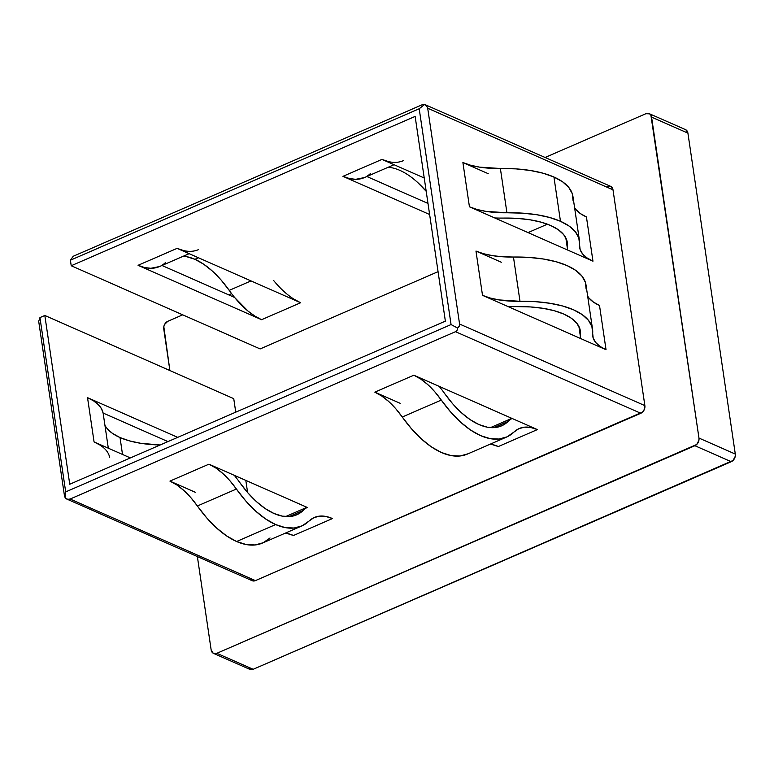 <?xml version="1.0" encoding="UTF-8"?>
<svg xmlns="http://www.w3.org/2000/svg" width="774" height="774" viewBox="0 0 774 774"><rect width="100%" height="100%" fill="white"/><g stroke="black" fill="none" stroke-linecap="round" stroke-linejoin="round"><path stroke-width="1.16" d="M186.544 256.649L194.922 259.309L198.454 257.771L194.922 259.309L203.639 264.176L212.424 271.113L221.035 279.936L229.22 290.376A85.498 42.667 66.5 0 0 194.922 259.309A85.498 42.667 66.5 0 0 183.303 256.223M198.492 249.625A80.719 40.277 -113.5 0 1 177.091 248.367L138.062 265.308L261.593 319.701L254.839 316.063L247.999 311.08L234.628 297.477A80.719 40.277 66.5 0 1 229.22 290.376L251.008 280.914L229.22 290.376A80.719 40.277 66.5 0 0 234.628 297.477L161.969 265.492L234.628 297.477A80.719 40.277 66.5 0 0 261.593 319.701L300.622 302.75L177.091 248.367L138.062 265.308L261.593 319.701L300.622 302.75A80.719 40.277 -113.5 0 1 273.657 280.536M104.916 425.216A85.498 35.188 171.6 0 0 120.028 437.562A85.498 35.188 171.6 0 0 160.16 444.982L140.742 443.299L129.548 440.899L120.028 437.562L122.515 454.454L120.028 437.562L112.453 433.372L107.054 428.467M303.234 510.405A85.498 42.667 -113.5 0 1 296.665 514.836A85.498 42.667 -113.5 0 1 273.986 513.491L282.375 516.152L290.182 516.519L297.206 514.584L303.234 510.405A80.719 40.277 -113.5 0 1 307.152 507.405L208.961 464.168L169.932 481.109L195.261 492.264L169.932 481.109L208.961 464.168L234.29 475.323A80.719 40.277 -113.5 0 1 239.698 482.425L247.883 492.864L256.494 501.687L265.279 508.624L273.986 513.491A85.498 42.667 -113.5 0 1 239.698 482.425A80.719 40.277 -113.5 0 0 234.29 475.323L307.152 507.405A80.719 40.277 -113.5 0 0 303.234 510.405L288.934 516.616L303.234 510.405M236.409 489.033L197.38 505.983A97.776 48.791 66.5 0 0 236.602 541.51L275.621 524.559A97.776 48.791 -113.5 0 1 236.409 489.033L229.859 480.683L222.96 473.62L215.927 468.067L208.961 464.168A68.441 34.153 -113.5 0 1 236.409 489.033L197.38 505.983L190.83 497.624L183.941 490.571L176.907 485.008L169.932 481.109A68.441 34.153 66.5 0 1 197.38 505.983L206.745 517.922L216.594 528.003L226.637 535.937L236.602 541.51A97.776 48.791 66.5 0 0 262.521 543.038L301.55 526.088A97.776 48.791 -113.5 0 1 275.621 524.559L265.666 518.996L255.623 511.053L245.774 500.971L236.409 489.033M573.05 200.495L572.286 193.713L568.764 187.424L562.592 181.803L553.932 177.023L543.048 173.202L530.238 170.464L515.881 168.877L500.381 168.5L506.922 212.763A97.776 40.238 -8.4 0 1 560.473 221.287L553.932 177.023A97.776 40.238 171.6 0 0 500.381 168.5L479.483 167.126L470.524 165.21L462.9 162.53L469.441 206.803L592.961 261.186L586.431 216.923L580.365 213.576L576.04 209.638M550.711 225.524A85.498 35.188 -8.4 0 1 567.332 242.543A85.498 35.188 -8.4 0 1 567.429 246.045L566.413 239.156L567.429 246.045A80.719 33.214 171.6 0 0 567.632 250.041A80.719 33.214 -8.4 0 1 567.516 249.363A80.719 33.214 -8.4 0 1 567.429 246.045L566.761 240.124L563.685 234.619L558.286 229.714L550.711 225.524L541.19 222.186L529.996 219.787L517.438 218.403L503.884 218.075A80.719 33.214 -8.4 0 1 494.77 217.958A80.719 33.214 171.6 0 0 503.884 218.075A85.498 35.188 -8.4 0 1 550.711 225.524M685.899 129.838L687.912 133.128L651.573 117.126L687.912 133.128L735.3 454.067L698.97 438.065L651.573 117.126A6.134 4.683 113.8 0 0 649.173 113.633A6.134 4.683 113.8 0 0 645.884 113.71L545.09 157.48L645.884 113.71L649.57 113.836L650.895 115.171L698.97 438.065L698.912 440.348L696.716 444.489L216.846 653.304L213.15 653.179L211.147 649.889L197.37 556.583L211.147 649.889A6.134 4.683 113.8 0 0 213.556 653.391L249.886 669.384A6.134 4.683 -66.2 0 0 253.175 669.297L216.846 653.304L694.907 445.718L731.236 461.71L253.175 669.297L251.24 669.694L248.164 667.846M169.893 370.553L163.817 326.676L164.61 324.422L167.813 321.297L182.712 314.834L167.813 321.297A6.134 4.683 113.8 0 0 163.759 328.95L169.893 370.553M228.688 294.865L231.59 293.607L228.688 294.865M439.177 386.7L440.183 386.603M250.408 579.155L251.734 580.49L255.42 580.616L642.604 412.039L644.016 410.152L644.868 405.624L612.998 189.823L610.986 186.524L607.3 186.408M260.141 348.929L438.065 271.664L260.141 348.929L71.218 265.743L415.135 116.41L445.369 321.142L69.747 484.243L44.824 315.473L233.748 398.658L235.741 412.165L233.748 398.658L44.824 315.473L39.948 317.592L38.7 321.316L64.435 495.612L65.384 498.437L65.684 491.896L451.058 324.558L419.198 108.757L70.405 260.209L71.218 265.743L260.141 348.929M528.032 232.597L547.411 224.189L528.032 232.597M247.612 492.554L245.813 480.393L247.612 492.554M423.668 104.306L424.636 104.471L422.014 104.819L73.22 256.271L70.405 260.209L419.198 108.757L424.636 104.471L419.198 108.757L451.058 324.558L457.657 328.099L459.243 326.193L459.572 324.035L427.703 108.234L612.998 189.823L644.868 405.624L459.572 324.035L427.703 108.234L426.745 106.154L424.636 104.471L422.014 104.819L73.22 256.271L70.405 260.209L71.218 265.743L415.135 116.41L445.369 321.142L69.747 484.243L44.824 315.473L39.948 317.592L65.684 491.896L39.948 317.592L38.7 321.316L64.435 495.612L65.384 498.437L67.928 499.298L70.134 499.027L455.509 331.688L640.804 413.277L255.42 580.616L70.134 499.027L455.509 331.688L457.037 330.334L457.657 328.099L451.058 324.558L65.684 491.896L65.384 498.437L67.928 499.298L70.134 499.027L255.42 580.616A6.134 4.683 -66.2 0 1 252.131 580.694L65.384 498.437M427.983 203.436L366.857 176.52L427.983 203.436M403.38 160.663A80.719 40.277 -113.5 0 1 381.979 159.396L424.229 178.001L381.979 159.396L342.95 176.346L429.618 214.504L342.95 176.346A80.719 40.277 66.5 0 0 364.351 177.604L394.043 164.717M495.331 218.2L495.815 217.997L495.331 218.2M108.312 448.194L103.223 413.722A80.719 33.214 171.6 0 0 103.106 413.045A80.719 33.214 171.6 0 0 87.53 397.662L177.71 437.368L87.53 397.662L94.07 441.925L130.38 457.918L94.07 441.925A80.719 33.214 -8.4 0 1 109.637 457.318M103.31 417.031A80.719 33.214 -8.4 0 0 103.106 413.045L167.958 441.596L103.106 413.045L101.423 408.633L98.221 404.541L93.557 400.855L87.53 397.662L94.07 441.925L100.098 445.127M301.55 526.088A97.776 48.791 -113.5 0 0 309.068 521.028A68.441 34.153 -113.5 0 1 314.341 517.487A68.441 34.153 -113.5 0 1 332.481 518.561L293.462 535.502L332.481 518.561L325.777 516.432L319.517 516.132L313.896 517.68L302.179 525.807L294.149 528.023L285.209 527.597L275.621 524.559L236.602 541.51L246.18 544.548L255.12 544.964L263.15 542.748L270.049 537.978M491.635 444.411L498.34 446.54L537.369 429.589L413.848 375.206L374.819 392.147L400.148 403.302L374.819 392.147L381.785 396.046L388.819 401.6L395.717 408.662L411.633 428.951L421.482 439.032L431.524 446.975L441.48 452.538L451.068 455.576L460.008 456.002L468.038 453.787M580.403 331.079A85.498 35.188 -8.4 0 0 516.964 306.61A80.719 33.214 -8.4 0 1 507.841 306.485L482.512 295.339L475.971 251.066L501.3 262.222L475.971 251.066L482.512 295.339L606.032 349.722L599.502 305.459L606.032 349.722L580.703 338.567A80.719 33.214 -8.4 0 1 580.587 337.89A80.719 33.214 -8.4 0 1 580.5 334.581L579.832 328.66L576.756 323.155L571.357 318.24L563.791 314.06L554.261 310.722L543.067 308.323L530.509 306.939L516.964 306.61A80.719 33.214 -8.4 0 1 507.841 306.485L580.703 338.567A80.719 33.214 -8.4 0 1 580.5 334.581A85.498 35.188 -8.4 0 0 580.403 331.079L580.394 330.953M488.23 173.686L462.9 162.53L488.23 173.686M649.173 113.633L685.503 129.626A6.134 4.683 -66.2 0 1 687.912 133.128L735.3 454.067L735.242 456.341L733.046 460.482L253.175 669.297L216.846 653.304A6.134 4.683 113.8 0 1 213.556 653.391M388.529 161.621L381.979 159.396L342.95 176.346L349.5 178.562L355.711 179.326L364.438 177.565M388.19 167.261A85.498 42.667 66.5 0 1 426.193 191.284L417.302 182.151M370.562 173.424A80.719 40.277 -113.5 0 1 366.644 176.433M592.555 329.289A97.776 40.238 -8.4 0 1 592.661 333.294L591.897 326.512L588.375 320.223L582.203 314.612L573.544 309.823L562.659 306.001L549.85 303.263L535.492 301.676L519.993 301.299L513.462 257.036L519.993 301.299A68.441 28.164 -8.4 0 1 482.512 295.339L490.136 298.009L499.095 299.925L519.993 301.299A97.776 40.238 -8.4 0 1 592.555 329.289L586.015 285.016A97.776 40.238 171.6 0 0 513.462 257.036A68.441 28.164 171.6 0 1 475.971 251.066L483.595 253.737L492.564 255.662L502.607 256.765L528.952 257.413L543.309 259L556.119 261.738L567.003 265.55L575.663 270.339L581.835 275.96L585.357 282.249L586.121 289.031M589.12 298.174L593.445 302.102L599.502 305.459A68.441 28.164 171.6 0 1 587.64 296.007M592.661 333.294L593.194 338.035L595.651 342.437L599.976 346.375L606.032 349.722A68.441 28.164 -8.4 0 1 592.729 336.1A68.441 28.164 -8.4 0 1 592.661 333.294M574.56 207.471A68.441 28.164 171.6 0 0 586.431 216.923L592.961 261.186L494.77 217.958L469.441 206.803L462.9 162.53A68.441 28.164 171.6 0 0 500.381 168.5L506.922 212.763L486.024 211.389L477.055 209.473L469.441 206.803A68.441 28.164 -8.4 0 0 506.922 212.763L522.421 213.15L536.779 214.727L549.579 217.465L560.473 221.287A97.776 40.238 -8.4 0 1 579.474 240.753A97.776 40.238 -8.4 0 1 579.581 244.758L578.826 237.986L575.305 231.697L569.122 226.076L560.473 221.287L553.932 177.023A97.776 40.238 171.6 0 1 572.944 196.48L579.474 240.753M592.961 261.186L586.905 257.839L582.58 253.911L580.113 249.509L579.581 244.758A68.441 28.164 -8.4 0 0 579.658 247.564A68.441 28.164 -8.4 0 0 592.961 261.186M285.296 533.151A68.441 34.153 66.5 0 1 293.462 535.502L286.748 533.373M508.121 421.443A80.719 40.277 -113.5 0 1 512.04 418.434A80.719 40.277 66.5 0 0 508.121 421.443L502.094 425.623L495.07 427.548L487.262 427.19L478.874 424.529L470.166 419.663L461.381 412.716L452.771 403.902L444.586 393.463A80.719 40.277 66.5 0 0 439.177 386.352A80.719 40.277 -113.5 0 1 444.586 393.463A85.498 42.667 -113.5 0 0 501.542 425.864A85.498 42.667 -113.5 0 0 508.121 421.443L493.822 427.654L508.121 421.443M506.438 437.126L467.409 454.067A97.776 48.791 66.5 0 1 402.267 417.012L441.296 400.071L450.662 412.01L460.501 422.091L470.553 430.025L480.509 435.598L490.097 438.635L499.027 439.052L507.067 436.846L513.955 432.066A97.776 48.791 -113.5 0 1 506.438 437.126A97.776 48.791 -113.5 0 1 441.296 400.071A68.441 34.153 -113.5 0 0 413.848 375.206L420.814 379.096L427.848 384.659L434.736 391.712L441.296 400.071L402.267 417.012A68.441 34.153 66.5 0 0 374.819 392.147L413.848 375.206L512.04 418.434L537.369 429.589L498.34 446.54A68.441 34.153 66.5 0 0 490.174 444.179M513.955 432.066L518.783 428.719L524.404 427.171L530.664 427.461L537.369 429.589A68.441 34.153 -113.5 0 0 519.219 428.525A68.441 34.153 -113.5 0 0 513.955 432.066M159.56 266.537L150.824 268.288L144.612 267.533L138.062 265.308A80.719 40.277 66.5 0 0 159.463 266.575L189.166 253.678M183.641 250.583L177.091 248.367L300.622 302.75L293.859 299.112M161.766 265.395A80.719 40.277 66.5 0 0 165.675 262.396M694.907 445.718L731.236 461.71A6.134 4.683 -66.2 0 0 735.3 454.067L698.97 438.065A6.134 4.683 113.8 0 1 694.907 445.718M424.636 104.471L426.745 106.154L427.703 108.234L612.998 189.823A6.134 4.683 -66.2 0 0 610.589 186.321L424.471 104.374M459.243 326.193L457.657 328.099L457.037 330.334L455.509 331.688L640.804 413.277A6.134 4.683 -66.2 0 0 644.868 405.624L459.572 324.035L459.243 326.193M578.894 326.396L580.587 337.89M565.823 237.86L567.516 249.363M285.616 516.577L306.949 507.309M511.837 418.347L490.503 427.616"/></g></svg>
